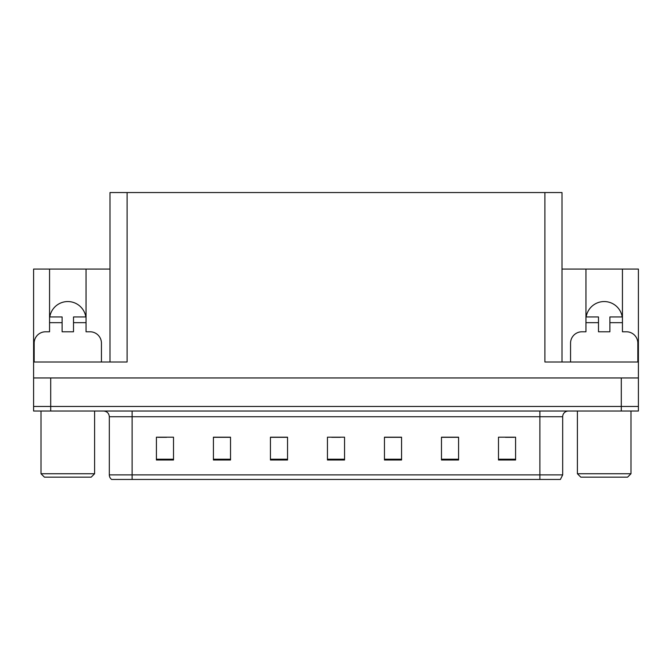 <?xml version="1.0" encoding="UTF-8"?>
<svg xmlns="http://www.w3.org/2000/svg" width="672" height="672" viewBox="0 0 672 672"><rect width="100%" height="100%" fill="white"/><g stroke="black" fill="none" stroke-linecap="round" stroke-linejoin="round"><path stroke-width="1.01" d="M622.213 316.957A18.245 18.245 0 0 0 586.169 316.957M49.787 316.957A18.245 18.245 0 0 1 85.831 316.957M109.998 361.998L109.998 192.553L544.9 192.553L544.9 361.998L638.4 361.998L638.4 377.958L33.6 377.958L33.6 406.468L50.702 406.468L33.6 406.468L33.6 411.029L50.702 411.029L50.702 406.468L621.298 406.468L50.702 406.468L50.702 377.958M34.171 361.998L34.171 343.182A11.399 11.399 0 0 1 45.57 331.783L49.56 331.783L49.56 322.661L62.11 322.661L62.11 316.957L49.56 316.957L49.56 269.069L33.6 269.069L33.6 361.998L127.1 361.998L127.1 192.553M33.6 361.998L33.6 377.958M50.702 411.029L638.4 411.029L638.4 406.468L621.298 406.468L638.4 406.468L638.4 377.958M570.553 361.998L570.553 343.182A11.399 11.399 0 0 1 581.96 331.783L585.95 331.783L585.95 322.661L598.492 322.661L598.492 331.783L609.89 331.783L609.89 322.661L622.44 322.661L622.44 269.069L638.4 269.069L638.4 361.998M544.9 192.553L562.002 192.553L562.002 361.998M562.002 269.069L585.95 269.069L585.95 322.661M62.11 322.661L62.11 331.783L73.508 331.783L73.508 322.661L86.05 322.661L86.05 269.069L109.998 269.069M49.56 269.069L86.05 269.069M622.44 269.069L585.95 269.069M562.682 474.886L560.406 479.447L539.876 479.447L539.876 474.886L562.682 474.886L562.682 416.732A5.704 5.704 0 0 1 568.386 411.029M539.876 479.447L111.594 479.447A5.704 5.704 0 0 1 109.318 474.886L109.318 416.732C108.973 413.272 107.075 411.365 103.614 411.029M515.592 460.001L515.592 437.195L498.49 437.195L498.49 460.001L515.592 460.001M458.581 460.001L458.581 437.195L441.479 437.195L441.479 460.001L458.581 460.001M401.562 460.001L401.562 437.195L384.46 437.195L384.46 460.001L401.562 460.001M173.51 460.001L173.51 437.195L156.408 437.195L156.408 460.001L173.51 460.001M230.521 460.001L230.521 437.195L213.419 437.195L213.419 460.001L230.521 460.001M287.54 460.001L287.54 437.195L270.438 437.195L270.438 460.001L287.54 460.001M344.551 460.001L344.551 437.195L327.449 437.195L327.449 460.001L344.551 460.001M529.502 479.447L142.498 479.447M458.069 437.312L450.828 437.312M442.277 437.312L458.581 437.312M505.445 437.312L513.996 437.312M284.348 437.312L277.108 437.312M213.419 437.312L229.723 437.312M221.172 437.312L213.931 437.312M158.004 437.312L166.555 437.312M394.892 437.312L387.652 437.312M331.724 437.312L340.276 437.312M287.54 437.312L270.438 437.312M401.562 437.312L384.46 437.312M86.05 322.661L86.05 331.783L90.04 331.783A11.399 11.399 0 0 1 101.447 343.182L101.447 361.998M86.05 316.957L73.508 316.957L73.508 322.661M49.56 316.957L49.56 322.661M598.492 322.661L598.492 316.957L585.95 316.957M622.44 322.661L622.44 331.783L626.43 331.783A11.399 11.399 0 0 1 637.829 343.182L637.829 361.998M622.44 316.957L609.89 316.957L609.89 322.661M44.436 477.162L41.009 473.743L94.601 473.743L91.182 477.162L44.436 477.162M580.818 477.162L577.399 473.743L630.991 473.743L627.564 477.162L580.818 477.162M621.298 377.958L621.298 411.029M539.876 411.029L539.876 416.732L109.318 416.732M562.682 416.732L539.876 416.732L539.876 474.886L132.124 474.886L132.124 479.447M109.318 474.886L132.124 474.886L132.124 411.029M344.551 459.211L327.449 459.211M287.54 459.211L270.438 459.211M230.521 459.211L213.419 459.211M173.51 459.211L156.408 459.211M401.562 459.211L384.46 459.211M458.581 459.211L441.479 459.211M515.592 459.211L498.49 459.211M94.601 411.029L94.601 473.743M41.009 411.029L41.009 473.743M630.991 411.029L630.991 473.743M577.399 411.029L577.399 473.743"/></g></svg>
